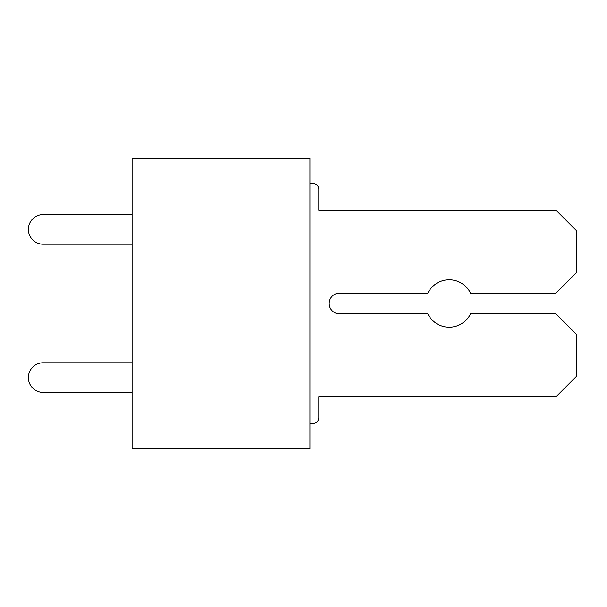 <?xml version="1.0" encoding="UTF-8"?>
<svg xmlns="http://www.w3.org/2000/svg" width="607" height="607" viewBox="0 0 607 607"><rect width="100%" height="100%" fill="white"/><g stroke="black" fill="none" stroke-linecap="round" stroke-linejoin="round"><path stroke-width="0.91" d="M132.091 158.275L132.091 448.725L309.919 448.725L309.919 158.275L132.091 158.275M309.919 423.527L312.878 423.527A5.933 5.933 0 0 0 318.804 417.601L318.804 396.857L318.804 417.601L318.804 396.857L318.804 417.601L318.804 396.857L555.906 396.857L576.65 376.112L576.65 334.616L555.906 313.872L470.531 313.872A23.711 23.711 0 0 1 427.889 313.872L339.556 313.872A10.372 10.372 0 0 1 329.184 303.5A10.372 10.372 0 0 1 339.556 293.128L427.889 293.128A23.711 23.711 0 0 1 470.531 293.128L555.906 293.128L576.65 272.384L576.65 230.888L555.906 210.143L318.804 210.143L318.804 189.399A5.933 5.933 0 0 0 312.878 183.473L309.919 183.473M132.091 362.774L43.18 362.774A14.818 14.818 0 0 0 28.362 377.592A14.818 14.818 0 0 0 43.18 392.41L132.091 392.41M132.091 214.59L43.18 214.59A14.818 14.818 0 0 0 28.362 229.408A14.818 14.818 0 0 0 43.18 244.226L132.091 244.226"/></g></svg>
